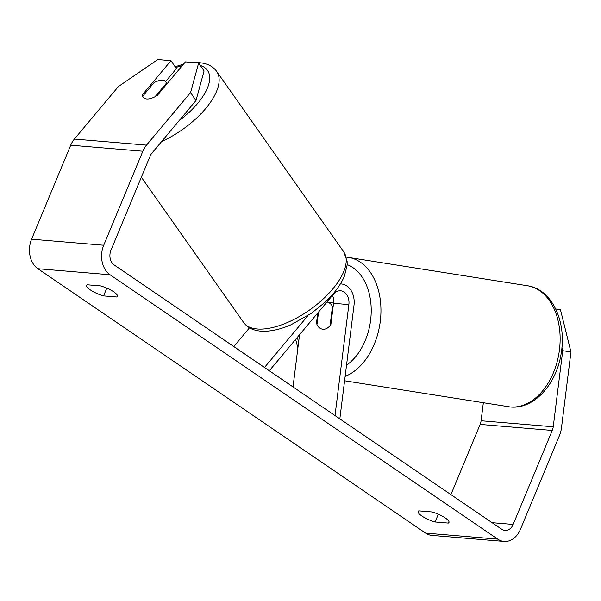 <?xml version="1.0" encoding="UTF-8"?>
<svg xmlns="http://www.w3.org/2000/svg" width="601" height="601" viewBox="0 0 601 601"><rect width="100%" height="100%" fill="white"/><g stroke="black" fill="none" stroke-linecap="round" stroke-linejoin="round"><path stroke-width="0.9" d="M100.54 285.888A13.763 3.553 22.6 0 1 113.777 291.868A13.763 3.553 22.6 0 1 117.465 296.406A13.763 3.553 22.6 0 1 116.842 297.007L103.567 295.895A13.763 3.553 22.6 0 1 86.642 285.377A13.763 3.553 22.6 0 1 87.265 284.776L100.54 285.888M445.296 517.957A13.763 3.553 -157.4 0 0 432.059 511.969L418.784 510.858A13.763 3.553 -157.4 0 0 418.161 511.459A13.763 3.553 -157.4 0 0 435.094 521.984L448.361 523.088A13.763 3.553 -157.4 0 0 448.992 522.494A13.763 3.553 -157.4 0 0 445.296 517.957M555.73 308.959L560.448 309.695L570.95 351.961L562.739 350.676L553.236 426.785A11.013 8.301 -85.2 0 1 552.274 430.444L513.149 524.44A11.013 8.301 -85.2 0 1 504.983 530.473A11.013 8.301 -85.2 0 1 501.812 529.316L114.13 264.936A11.013 8.301 -85.2 0 1 110.975 250.174L150.1 156.177A11.013 8.301 -85.2 0 1 151.933 153.112L195.986 100.562L190.577 92.562L198.661 62.977L204.07 70.978L195.986 100.562M570.95 351.961L561.447 428.07A22.027 16.595 -85.2 0 1 559.523 435.387L520.398 529.383A22.027 16.595 -85.2 0 1 504.066 541.448A22.027 16.595 -85.2 0 1 497.726 539.142L110.043 274.755A22.027 16.595 -85.2 0 1 103.725 245.231L142.85 151.234A22.027 16.595 -85.2 0 1 146.524 145.111L190.577 92.562M504.066 541.448L431.924 535.408A22.027 16.595 -85.2 0 1 425.583 533.11L37.901 268.722A22.027 16.595 -85.2 0 1 31.59 239.198L70.715 145.202A22.027 16.595 -85.2 0 1 74.381 139.079L118.435 86.521L157.762 59.552L171 60.663L142.557 94.59A13.763 6.611 145.9 0 0 143.106 97.249A13.763 6.611 145.9 0 0 150.28 98.632A13.763 6.258 144.8 0 0 155.103 96.686L155.178 96.799M198.661 62.977L185.424 61.873L156.981 95.799M165.658 81.496L176.409 68.664L171 60.663M483.339 402.783L481.093 420.753A11.013 8.301 -85.2 0 1 480.131 424.411L450.915 494.608M562.739 350.676L561.927 347.386M438.324 514.216L435.094 521.984M448.97 521.623L448.361 523.088M143.226 95.582L142.557 94.59M106.805 288.127L103.567 295.895M117.45 295.542L116.842 297.007M143.233 97.43A13.763 6.258 144.8 0 1 142.798 96.092L154.081 82.63A13.763 6.258 144.8 0 1 162.488 80.233A13.763 6.258 144.8 0 1 165.846 81.728A13.763 6.258 144.8 0 1 166.387 83.223L155.103 96.686M166.905 83.96L166.387 83.223M316.99 324.435A13.763 9.038 98.9 0 1 316.472 323.188L317.133 323.285M332.503 295.376A12.388 9.338 -85.2 0 1 333.532 303.302L330.903 324.39A13.763 9.038 98.9 0 1 323.007 329.25A13.763 9.038 98.9 0 1 322.579 329.198M335.005 415.561L348.865 304.587A12.388 9.338 94.8 0 0 340.662 290.794A12.388 9.338 94.8 0 0 333.547 294.137L269.308 370.764M249.498 327.8L233.789 346.537M307.997 315.578L264.493 367.474M339.828 418.852L353.997 305.383A19.27 14.522 94.8 0 0 341.24 283.935A19.27 14.522 94.8 0 0 340.406 283.897M293.025 386.931L299.546 334.689M316.472 323.188L317.749 312.978M323.007 329.25A13.763 9.376 99 0 1 322.557 329.19A13.763 9.376 99 0 1 316.945 324.78L318.538 312.039M333.563 303.062L326.936 302.018A13.763 9.376 99 0 1 332.473 306.412L333.134 306.518M330.084 325.532L332.473 306.412M37.901 268.722L110.043 274.755M425.583 533.11L497.726 539.142M74.381 139.079L146.524 145.111M492.069 522.675L513.149 524.44M480.131 424.411L552.274 430.444M481.093 420.753L553.236 426.785M31.59 239.198L103.725 245.231M70.715 145.202L142.85 151.234M161.684 141.49A61.257 27.856 -35.2 0 0 216.676 71.429C212.762 66.012 206.579 63.067 198.127 62.594L194.138 62.602M200.343 65.464A54.375 24.724 144.8 0 1 179.323 120.44M243.57 322.391C247.507 327.823 253.682 330.768 262.111 331.226C270.803 331.527 280.404 329.386 290.922 324.81L311.634 313.121L325.487 301.837C334.336 293.453 340.624 284.927 344.358 276.272L347.168 264.988L347.108 261.195L343.734 251.857A61.257 27.856 144.8 0 1 322.219 299.891A61.257 27.856 144.8 0 1 258.49 329.063A61.257 27.856 144.8 0 1 243.57 322.391L141.34 177.227M175.665 67.567A54.375 24.724 144.8 0 1 182.193 65.719M333.532 303.302L348.865 304.587M508.243 406.734A61.257 41.717 -81 0 0 510.257 406.982A61.257 41.717 -81 0 0 559.261 351.3A61.257 41.717 -81 0 0 527.438 285.738C552.079 289.209 566.728 321.738 561.206 353.133C556.819 383.633 534.349 409.461 510.512 407.012L344.583 380.771M297.405 337.244A54.375 37.029 -81 0 0 298.599 342.285M346.281 257.07A61.257 41.717 99 0 1 348.242 257.311A61.257 41.717 99 0 1 380.921 312.723A61.257 41.717 99 0 1 345.132 376.376M346.529 365.16A54.375 37.029 -81 0 0 371.223 310.987A54.375 37.029 -81 0 0 347.19 264.643M343.734 251.857L216.676 71.429M167.183 83.629L165.846 81.728M183.478 64.194L175.094 66.719M340.429 283.867L341.24 283.935M297.886 347.987L295.632 339.362M345.973 257.033L527.438 285.738"/></g></svg>
